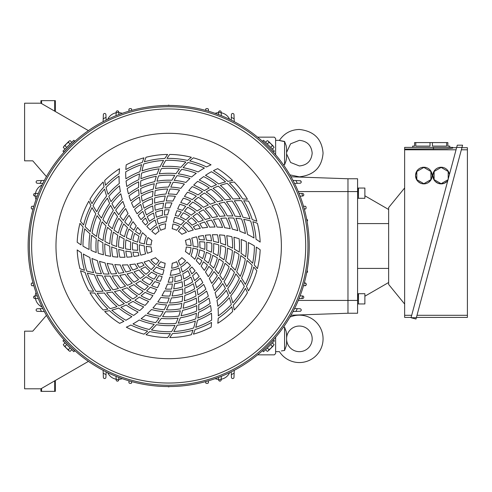 <?xml version="1.0" encoding="UTF-8"?>
<svg xmlns="http://www.w3.org/2000/svg" width="492" height="492" viewBox="0 0 492 492"><rect width="100%" height="100%" fill="white"/><g stroke="black" fill="none" stroke-linecap="round" stroke-linejoin="round"><path stroke-width="0.74" d="M275.618 351.657L279.438 351.657A23.69 23.69 0 0 0 323.066 338.853A23.69 23.69 0 0 0 289.905 317.131M286.59 338.041A12.804 12.804 0 0 1 299.376 326.042A12.804 12.804 0 0 1 312.18 338.853A12.804 12.804 0 0 1 299.376 351.657A12.804 12.804 0 0 1 286.59 339.658M281.387 350.937L284.579 350.458C277.814 351.817 277.814 351.817 284.579 350.458L284.579 327.242L286.153 331.423L286.59 334.695L286.455 332.887M286.59 334.695L286.59 342.955M286.59 342.807L286.559 342.081M283.435 327.162L284.579 327.242M286.59 343.004L286.227 345.987L284.579 350.458M284.579 164.66L284.579 141.45L286.153 145.644L286.578 148.43L286.578 157.827L286 161.038L284.579 164.66L283.374 164.758M289.905 174.869L299.376 176.837C314.025 175.17 321.922 167.274 323.066 153.147C321.922 139.027 314.025 131.13 299.376 129.458C290.883 129.703 284.235 133.332 279.438 140.343L275.618 140.343M284.579 141.641C277.814 140.226 277.814 140.159 284.579 141.45M461.908 147.705L467.4 147.705L467.4 317.401L416.441 317.401M461.342 149.808L467.4 149.808M411.699 315.298L404.645 315.298L404.645 149.07L447.05 148.756L452.671 148.172L452.671 147.705L456.607 147.705M404.645 149.808L456.041 149.808M467.4 315.298L417.001 315.298M411.134 317.401L404.645 317.401L404.645 315.298M412.653 147.385L412.653 146.106L414.572 146.106L414.572 142.582L447.868 142.582L447.868 146.106L449.793 146.106L449.793 147.385M446.668 142.582L446.668 146.106L432.419 146.106L432.419 142.582M430.02 142.582L430.02 146.106L415.771 146.106L415.771 142.582M431.281 171.8L432.179 175.564A8.327 8.327 0 0 1 423.858 183.885A8.327 8.327 0 0 1 415.531 175.564L416.429 171.8M416.952 180.207L415.531 175.564A8.327 8.327 0 0 1 428.022 168.35A8.327 8.327 0 0 1 432.179 175.564L431.546 178.75L430.764 180.207L428.501 182.47L427.044 183.252L425.457 183.731L422.259 183.731L420.672 183.252L417.972 181.45M447.8 180.564A8.327 8.327 0 0 1 432.819 175.564A8.327 8.327 0 0 1 440.641 167.255A8.327 8.327 0 0 1 449.411 174.555L448.569 171.8M434.239 180.207L432.819 175.564L433.723 171.8M448.187 179.629L448.187 171.493L441.146 167.428L434.104 171.493L434.104 179.629L441.146 183.694L448.187 179.629M447.031 181.45L444.331 183.252L441.146 183.885L437.96 183.252L435.26 181.45M411.048 317.721L416.355 317.721L415.998 319.044L411.048 317.721L448.027 179.721M448.187 179.113L456.693 147.385L461.994 147.385L416.355 317.721M430.9 171.493L423.858 167.428L416.81 171.493L416.81 179.629L423.858 183.694L430.9 179.629L430.9 171.493M452.671 147.705L452.671 147.385L404.645 147.385L404.645 149.07M452.671 148.172L452.671 147.385M461.994 147.385L462.585 145.177L461.994 147.385M456.693 147.385L457.283 145.177L462.585 145.177M404.645 304.044L388.637 284.419L388.637 207.581L404.645 187.956M358.477 298.828L358.477 303.951L364.879 303.951L364.879 293.706L358.477 293.706L358.477 298.828M357.579 293.706L358.299 293.706L358.477 303.693M358.477 193.172L358.477 198.294L364.879 198.294L364.879 188.049L358.477 188.049L358.477 193.172M357.579 188.049L358.299 188.049L358.477 198.036M364.879 296.215L388.637 282.5L364.879 296.215M364.879 195.785L388.637 209.5L364.879 195.785M357.579 178.762L347.973 178.762L347.973 313.238L357.579 313.238L357.579 178.762L347.973 178.762L347.973 191.572L357.579 191.572M274.056 147.422L273.466 146.309L274.056 147.422L272.371 149.107M272.353 145.724L270.92 143.756L273.466 146.309L272.353 145.724L270.674 147.403M268.958 142.323L268.368 141.21L270.92 143.756L268.958 142.323L267.273 144.008M267.261 140.626L268.368 141.21L267.261 140.626L265.575 142.305M70.098 140.626L68.985 141.21L70.098 140.626L71.783 142.305M68.4 142.323L66.438 143.756L68.985 141.21L68.4 142.323L70.085 144.008M64.999 145.724L63.886 146.309L66.438 143.756L64.999 145.724L66.684 147.403M63.302 147.422L63.886 146.309L63.302 147.422L64.987 149.107M63.302 344.578L63.886 345.692L63.302 344.578L64.987 342.893M64.999 346.276L66.438 348.244L63.886 345.692L64.999 346.276L66.684 344.597M68.4 349.677L68.985 350.79L66.438 348.244L68.4 349.677L70.085 347.992M70.098 351.374L68.985 350.79L70.098 351.374L71.783 349.695M267.261 351.374L268.368 350.79L267.261 351.374L265.575 349.695M268.958 349.677L270.92 348.244L268.368 350.79L268.958 349.677L267.273 347.992M272.353 346.276L273.466 345.692L270.92 348.244L272.353 346.276L270.674 344.597M274.056 344.578L273.466 345.692L274.056 344.578L272.371 342.893M268.066 146.61L273.503 152.046L274.407 151.142L263.54 140.275L262.636 141.179L268.066 146.61M69.292 146.61L74.722 141.179L73.818 140.275L62.951 151.142L63.855 152.046L69.292 146.61M69.292 345.39L63.855 339.954L62.951 340.858L73.818 351.725L74.722 350.821L69.292 345.39M268.066 345.39L262.636 350.821L263.54 351.725L274.407 340.858L273.503 339.954L268.066 345.39M309.234 246A140.558 140.558 0 0 0 168.676 105.442A140.558 140.558 0 0 0 28.124 246A140.558 140.558 0 0 0 168.676 386.558A140.558 140.558 0 0 0 309.234 246M31.642 246A137.034 137.034 0 0 0 168.676 383.034A137.034 137.034 0 0 0 305.71 246A137.034 137.034 0 0 0 168.676 108.966A137.034 137.034 0 0 0 31.642 246M55.977 246A112.699 112.699 0 0 0 168.676 358.699A112.699 112.699 0 0 0 281.381 246A112.699 112.699 0 0 0 168.676 133.301A112.699 112.699 0 0 0 55.977 246M307.955 246A139.273 139.273 0 0 0 168.676 106.727A139.273 139.273 0 0 0 29.403 246A139.273 139.273 0 0 0 168.676 385.273A139.273 139.273 0 0 0 307.955 246M172.385 283.982A38.167 38.167 0 0 1 167.446 284.142A76.844 76.844 0 0 1 165.386 289.032A43.161 43.161 0 0 0 171.542 289.062A76.844 76.844 0 0 0 172.385 283.982M164.968 208.018A38.167 38.167 0 0 1 169.906 207.858A76.844 76.844 0 0 1 171.972 202.968A43.161 43.161 0 0 0 165.81 202.938A76.844 76.844 0 0 0 164.968 208.018M171.13 291.012A45.079 45.079 0 0 1 164.494 290.889A76.844 76.844 0 0 1 161.936 295.618A50.073 50.073 0 0 0 169.795 296.061A76.844 76.844 0 0 0 171.13 291.012M166.228 200.988A45.079 45.079 0 0 1 172.864 201.111A76.844 76.844 0 0 1 175.423 196.382A50.073 50.073 0 0 0 167.557 195.939A76.844 76.844 0 0 0 166.228 200.988M169.193 297.992A51.998 51.998 0 0 1 168.676 297.998A51.998 51.998 0 0 1 160.853 297.402A76.844 76.844 0 0 1 157.791 301.94A56.992 56.992 0 0 0 167.36 302.974A76.844 76.844 0 0 0 169.193 297.992M168.166 194.008A51.998 51.998 0 0 1 168.676 194.002A51.998 51.998 0 0 1 176.505 194.598A76.844 76.844 0 0 1 179.562 190.06A56.992 56.992 0 0 0 169.998 189.026A76.844 76.844 0 0 0 168.166 194.008M166.991 158.387A87.631 87.631 0 0 1 187.624 160.441A76.844 76.844 0 0 1 191.351 157.28A91.567 91.567 0 0 0 169.728 154.439A76.844 76.844 0 0 0 166.991 158.387M162.354 166.591A79.661 79.661 0 0 1 180.927 167.286A76.844 76.844 0 0 1 185.902 162.04A85.713 85.713 0 0 0 165.761 160.337A76.844 76.844 0 0 0 162.354 166.591M159.26 173.867A72.742 72.742 0 0 1 176.013 173.627A76.844 76.844 0 0 1 179.482 169.014A77.736 77.736 0 0 0 161.407 168.602A76.844 76.844 0 0 0 159.26 173.867M156.991 181.216A65.83 65.83 0 0 1 171.892 180.25A76.844 76.844 0 0 1 174.789 175.441A70.823 70.823 0 0 0 158.553 175.902A76.844 76.844 0 0 0 156.991 181.216M170.367 333.613A87.631 87.631 0 0 1 149.734 331.559A76.844 76.844 0 0 1 146.007 334.72A91.567 91.567 0 0 0 167.624 337.561A76.844 76.844 0 0 0 170.367 333.613M175.004 325.409A79.661 79.661 0 0 1 156.431 324.714A76.844 76.844 0 0 1 151.45 329.96A85.713 85.713 0 0 0 171.597 331.663A76.844 76.844 0 0 0 175.004 325.409M178.092 318.133A72.742 72.742 0 0 1 161.345 318.373A76.844 76.844 0 0 1 157.877 322.986A77.736 77.736 0 0 0 175.945 323.398A76.844 76.844 0 0 0 178.092 318.133M180.367 310.784A65.83 65.83 0 0 1 165.466 311.75A76.844 76.844 0 0 1 162.569 316.559A70.823 70.823 0 0 0 178.805 316.098A76.844 76.844 0 0 0 180.367 310.784M191.025 247.71A76.844 76.844 0 0 0 186.259 246.978A17.607 17.607 0 0 1 185.392 251.547A76.844 76.844 0 0 1 189.402 254.536A22.411 22.411 0 0 0 191.025 247.71M197.821 249.303A76.844 76.844 0 0 0 192.919 248.091A24.336 24.336 0 0 1 190.945 255.809A76.844 76.844 0 0 1 194.82 259.296A29.329 29.329 0 0 0 197.821 249.303M204.5 251.523A76.844 76.844 0 0 0 199.69 249.856A31.248 31.248 0 0 1 198.356 255.772A76.844 76.844 0 0 1 202.655 258.614A36.242 36.242 0 0 0 204.5 251.523M211.019 254.376A76.844 76.844 0 0 0 206.326 252.248A38.167 38.167 0 0 1 204.266 259.788A76.844 76.844 0 0 1 208.325 263.054A43.161 43.161 0 0 0 211.019 254.376M217.323 257.876A76.844 76.844 0 0 0 212.79 255.287A45.079 45.079 0 0 1 209.838 264.395A76.844 76.844 0 0 1 213.62 268.078A50.073 50.073 0 0 0 217.323 257.876M223.368 262.021A76.844 76.844 0 0 0 219.032 258.964A51.998 51.998 0 0 1 215.022 269.579A76.844 76.844 0 0 1 218.497 273.681A56.992 56.992 0 0 0 223.368 262.021M229.1 266.818A76.844 76.844 0 0 0 224.998 263.288A58.911 58.911 0 0 1 219.764 275.335A76.844 76.844 0 0 1 222.888 279.843A63.905 63.905 0 0 0 229.1 266.818M234.444 272.279A76.844 76.844 0 0 0 230.625 268.269A65.83 65.83 0 0 1 224.014 281.658A76.844 76.844 0 0 1 226.726 286.572A70.823 70.823 0 0 0 234.444 272.279M239.34 278.404A76.844 76.844 0 0 0 235.852 273.915A72.742 72.742 0 0 1 227.685 288.54A76.844 76.844 0 0 1 229.948 293.847A77.736 77.736 0 0 0 239.34 278.404M244.321 286.307A76.844 76.844 0 0 0 240.613 280.225A79.661 79.661 0 0 1 230.717 295.963A76.844 76.844 0 0 1 232.778 302.9A85.713 85.713 0 0 0 244.321 286.307M247.451 292.691A76.844 76.844 0 0 0 245.397 288.343A87.631 87.631 0 0 1 233.3 305.188A76.844 76.844 0 0 1 234.174 309.997A91.567 91.567 0 0 0 247.451 292.691M191.087 245.705A76.844 76.844 0 0 0 186.259 245.022A17.607 17.607 0 0 0 185.386 240.428A76.844 76.844 0 0 1 189.887 238.749A22.411 22.411 0 0 1 191.087 245.705M197.981 247.224A76.844 76.844 0 0 0 193.012 246.062A24.336 24.336 0 0 0 191.714 238.159A76.844 76.844 0 0 1 196.536 236.83A29.329 29.329 0 0 1 197.981 247.224M204.764 249.389A76.844 76.844 0 0 0 199.875 247.759A31.248 31.248 0 0 0 199.629 241.695A76.844 76.844 0 0 1 204.709 242.064A36.242 36.242 0 0 1 204.764 249.389M211.388 252.212A76.844 76.844 0 0 0 206.622 250.108A38.167 38.167 0 0 0 206.665 242.292A76.844 76.844 0 0 1 211.745 243.134A43.161 43.161 0 0 1 211.388 252.212M217.808 255.692A76.844 76.844 0 0 0 213.196 253.116A45.079 45.079 0 0 0 213.694 243.552A76.844 76.844 0 0 1 218.743 244.881A50.073 50.073 0 0 1 217.808 255.692M223.965 259.844A76.844 76.844 0 0 0 219.543 256.781A51.998 51.998 0 0 0 220.674 245.49A76.844 76.844 0 0 1 225.656 247.322A56.992 56.992 0 0 1 223.965 259.844M229.801 264.665A76.844 76.844 0 0 0 225.619 261.111A58.911 58.911 0 0 0 227.55 248.122A76.844 76.844 0 0 1 232.427 250.471A63.905 63.905 0 0 1 229.801 264.665M235.25 270.163A76.844 76.844 0 0 0 231.357 266.123A65.83 65.83 0 0 0 234.278 251.48A76.844 76.844 0 0 1 239.007 254.358A70.823 70.823 0 0 1 235.25 270.163M240.244 276.356A76.844 76.844 0 0 0 236.689 271.818A72.742 72.742 0 0 0 240.791 255.576A76.844 76.844 0 0 1 245.317 259.013A77.736 77.736 0 0 1 240.244 276.356M245.317 284.37A76.844 76.844 0 0 0 241.535 278.201A79.661 79.661 0 0 0 247.015 260.44A76.844 76.844 0 0 1 252.175 265.354A85.713 85.713 0 0 1 245.317 284.37M248.503 290.864A76.844 76.844 0 0 0 246.418 286.442A87.631 87.631 0 0 0 253.743 267.045A76.844 76.844 0 0 1 256.849 270.717A91.567 91.567 0 0 1 248.503 290.864M178.368 266.209A76.844 76.844 0 0 0 176.622 261.713A17.607 17.607 0 0 1 172.231 263.245A76.844 76.844 0 0 1 171.647 268.214A22.411 22.411 0 0 0 178.368 266.209M180.392 272.888A76.844 76.844 0 0 0 178.99 268.042A24.336 24.336 0 0 1 171.321 270.188A76.844 76.844 0 0 1 170.232 275.286A29.329 29.329 0 0 0 180.392 272.888M181.806 279.782A76.844 76.844 0 0 0 180.847 274.782A31.248 31.248 0 0 1 175.054 276.59A76.844 76.844 0 0 1 174.74 281.731A36.242 36.242 0 0 0 181.806 279.782M182.593 286.854A76.844 76.844 0 0 0 182.089 281.731A38.167 38.167 0 0 1 174.531 283.712A76.844 76.844 0 0 1 173.731 288.865A43.161 43.161 0 0 0 182.593 286.854M182.717 294.068A76.844 76.844 0 0 0 182.692 288.847A45.079 45.079 0 0 1 173.332 290.84A76.844 76.844 0 0 1 172.028 295.963A50.073 50.073 0 0 0 182.717 294.068M182.151 301.375A76.844 76.844 0 0 0 182.63 296.092A51.998 51.998 0 0 1 171.431 297.924A76.844 76.844 0 0 1 169.617 302.986A56.992 56.992 0 0 0 182.151 301.375M180.859 308.736A76.844 76.844 0 0 0 181.868 303.416A58.911 58.911 0 0 1 168.817 304.911A76.844 76.844 0 0 1 166.468 309.868A63.905 63.905 0 0 0 180.859 308.736M180.14 265.262A76.844 76.844 0 0 0 178.313 260.742A17.607 17.607 0 0 0 181.855 257.679A76.844 76.844 0 0 1 185.558 260.742A22.411 22.411 0 0 1 180.14 265.262M182.268 271.99A76.844 76.844 0 0 0 180.792 267.101A24.336 24.336 0 0 0 186.985 262.027A76.844 76.844 0 0 1 190.545 265.545A29.329 29.329 0 0 1 182.268 271.99M183.787 278.946A76.844 76.844 0 0 0 182.753 273.896A31.248 31.248 0 0 0 187.882 270.655A76.844 76.844 0 0 1 190.103 275.231A36.242 36.242 0 0 1 183.787 278.946M184.654 286.092A76.844 76.844 0 0 0 184.094 280.914A38.167 38.167 0 0 0 190.884 277.039A76.844 76.844 0 0 1 192.692 281.861A43.161 43.161 0 0 1 184.654 286.092M184.844 293.392A76.844 76.844 0 0 0 184.777 288.109A45.079 45.079 0 0 0 193.307 283.761A76.844 76.844 0 0 1 194.678 288.798A50.073 50.073 0 0 1 184.844 293.392M184.334 300.797A76.844 76.844 0 0 0 184.777 295.44A51.998 51.998 0 0 0 195.121 290.772A76.844 76.844 0 0 1 196.025 296A56.992 56.992 0 0 1 184.334 300.797M183.079 308.263A76.844 76.844 0 0 0 184.063 302.869A58.911 58.911 0 0 0 196.277 298.047A76.844 76.844 0 0 1 196.683 303.447A63.905 63.905 0 0 1 183.079 308.263M181.038 315.735A76.844 76.844 0 0 0 182.587 310.341A65.83 65.83 0 0 0 196.732 305.55A76.844 76.844 0 0 1 196.603 311.085A70.823 70.823 0 0 1 181.038 315.735M178.165 323.158A76.844 76.844 0 0 0 180.324 317.807A72.742 72.742 0 0 0 196.443 313.238A76.844 76.844 0 0 1 195.73 318.877A77.736 77.736 0 0 1 178.165 323.158M173.768 331.559A76.844 76.844 0 0 0 177.218 325.2A79.661 79.661 0 0 0 195.342 321.067A76.844 76.844 0 0 1 193.663 327.986A85.713 85.713 0 0 1 173.768 331.559M169.74 337.561A76.844 76.844 0 0 0 172.526 333.545A87.631 87.631 0 0 0 192.987 330.193A76.844 76.844 0 0 1 191.357 334.714A91.567 91.567 0 0 1 169.74 337.561M156.025 264.499A76.844 76.844 0 0 0 159.039 260.735A17.607 17.607 0 0 1 155.521 257.703A76.844 76.844 0 0 1 150.921 259.678A22.411 22.411 0 0 0 156.025 264.499M151.247 269.585A76.844 76.844 0 0 0 154.746 265.951A24.336 24.336 0 0 1 149.051 260.385A76.844 76.844 0 0 1 144.095 261.99A29.329 29.329 0 0 0 151.247 269.585M145.989 274.259A76.844 76.844 0 0 0 149.839 270.932A31.248 31.248 0 0 1 145.374 266.818A76.844 76.844 0 0 1 140.767 269.118A36.242 36.242 0 0 0 145.989 274.259M140.257 278.478A76.844 76.844 0 0 0 144.439 275.483A38.167 38.167 0 0 1 138.941 269.923A76.844 76.844 0 0 1 134.082 271.805A43.161 43.161 0 0 0 140.257 278.478M134.07 282.193A76.844 76.844 0 0 0 138.578 279.561A45.079 45.079 0 0 1 132.17 272.445A76.844 76.844 0 0 1 127.084 273.884A50.073 50.073 0 0 0 134.07 282.193M127.459 285.354A76.844 76.844 0 0 0 132.274 283.128A51.998 51.998 0 0 1 125.091 274.345A76.844 76.844 0 0 1 119.802 275.305A56.992 56.992 0 0 0 127.459 285.354M120.435 287.918A76.844 76.844 0 0 0 125.546 286.129A58.911 58.911 0 0 1 117.729 275.575A76.844 76.844 0 0 1 112.262 276.024A63.905 63.905 0 0 0 120.435 287.918M113.037 289.819A76.844 76.844 0 0 0 118.418 288.515A65.83 65.83 0 0 1 110.128 276.092A76.844 76.844 0 0 1 104.519 275.987A70.823 70.823 0 0 0 113.037 289.819M105.282 290.993A76.844 76.844 0 0 0 110.915 290.219A72.742 72.742 0 0 1 102.336 275.834A76.844 76.844 0 0 1 96.604 275.139A77.736 77.736 0 0 0 105.282 290.993M95.952 291.356A76.844 76.844 0 0 0 103.074 291.184A79.661 79.661 0 0 1 94.384 274.745A76.844 76.844 0 0 1 87.355 273.06A85.713 85.713 0 0 0 95.952 291.356M88.855 290.87A76.844 76.844 0 0 0 93.646 291.27A87.631 87.631 0 0 1 85.11 272.377A76.844 76.844 0 0 1 80.51 270.723A91.567 91.567 0 0 0 88.855 290.87M157.729 265.557A76.844 76.844 0 0 0 160.73 261.713A17.607 17.607 0 0 0 165.152 263.251A76.844 76.844 0 0 1 164.353 267.992A22.411 22.411 0 0 1 157.729 265.557M152.969 270.766A76.844 76.844 0 0 0 156.462 267.045A24.336 24.336 0 0 0 163.953 269.868A76.844 76.844 0 0 1 162.686 274.708A29.329 29.329 0 0 1 152.969 270.766M147.698 275.557A76.844 76.844 0 0 0 151.554 272.137A31.248 31.248 0 0 0 156.93 274.954A76.844 76.844 0 0 1 154.076 279.173A36.242 36.242 0 0 1 147.698 275.557M141.942 279.88A76.844 76.844 0 0 0 146.149 276.805A38.167 38.167 0 0 0 152.895 280.748A76.844 76.844 0 0 1 149.63 284.727A43.161 43.161 0 0 1 141.942 279.88M135.718 283.7A76.844 76.844 0 0 0 140.263 280.993A45.079 45.079 0 0 0 148.295 286.209A76.844 76.844 0 0 1 144.617 289.917A50.073 50.073 0 0 1 135.718 283.7M129.052 286.959A76.844 76.844 0 0 0 133.91 284.665A51.998 51.998 0 0 0 143.123 291.282A76.844 76.844 0 0 1 139.045 294.683A56.992 56.992 0 0 1 129.052 286.959M121.955 289.603A76.844 76.844 0 0 0 127.12 287.758A58.911 58.911 0 0 0 137.403 295.926A76.844 76.844 0 0 1 132.932 298.976A63.905 63.905 0 0 1 121.955 289.603M114.464 291.572A76.844 76.844 0 0 0 119.913 290.219A65.83 65.83 0 0 0 131.136 300.071A76.844 76.844 0 0 1 126.272 302.728A70.823 70.823 0 0 1 114.464 291.572M106.604 292.795A76.844 76.844 0 0 0 112.317 291.99A72.742 72.742 0 0 0 124.328 303.662A76.844 76.844 0 0 1 119.089 305.87A77.736 77.736 0 0 1 106.604 292.795M97.127 293.189A76.844 76.844 0 0 0 104.359 292.998A79.661 79.661 0 0 0 117.004 306.621A76.844 76.844 0 0 1 110.171 308.632A85.713 85.713 0 0 1 97.127 293.189M89.913 292.703A76.844 76.844 0 0 0 94.784 293.103A87.631 87.631 0 0 0 107.92 309.148A76.844 76.844 0 0 1 103.191 310.003A91.567 91.567 0 0 1 89.913 292.703M146.333 244.29A76.844 76.844 0 0 0 151.093 245.022A17.607 17.607 0 0 1 151.966 240.453A76.844 76.844 0 0 1 147.957 237.464A22.411 22.411 0 0 0 146.333 244.29M139.537 242.697A76.844 76.844 0 0 0 144.433 243.909A24.336 24.336 0 0 1 146.407 236.191A76.844 76.844 0 0 1 142.539 232.704A29.329 29.329 0 0 0 139.537 242.697M132.858 240.477A76.844 76.844 0 0 0 137.668 242.144A31.248 31.248 0 0 1 138.996 236.228A76.844 76.844 0 0 1 134.703 233.386A36.242 36.242 0 0 0 132.858 240.477M126.339 237.624A76.844 76.844 0 0 0 131.026 239.752A38.167 38.167 0 0 1 133.092 232.212A76.844 76.844 0 0 1 129.033 228.946A43.161 43.161 0 0 0 126.339 237.624M120.03 234.124A76.844 76.844 0 0 0 124.562 236.713A45.079 45.079 0 0 1 127.52 227.605A76.844 76.844 0 0 1 123.732 223.922A50.073 50.073 0 0 0 120.03 234.124M113.984 229.979A76.844 76.844 0 0 0 118.326 233.036A51.998 51.998 0 0 1 122.336 222.421A76.844 76.844 0 0 1 118.861 218.319A56.992 56.992 0 0 0 113.984 229.979M108.258 225.182A76.844 76.844 0 0 0 112.36 228.712A58.911 58.911 0 0 1 117.588 216.665A76.844 76.844 0 0 1 114.47 212.157A63.905 63.905 0 0 0 108.258 225.182M102.914 219.721A76.844 76.844 0 0 0 106.733 223.731A65.83 65.83 0 0 1 113.345 210.342A76.844 76.844 0 0 1 110.626 205.428A70.823 70.823 0 0 0 102.914 219.721M98.013 213.596A76.844 76.844 0 0 0 101.506 218.085A72.742 72.742 0 0 1 109.667 203.46A76.844 76.844 0 0 1 107.41 198.153A77.736 77.736 0 0 0 98.013 213.596M93.037 205.693A76.844 76.844 0 0 0 96.746 211.775A79.661 79.661 0 0 1 106.635 196.037A76.844 76.844 0 0 1 104.581 189.1A85.713 85.713 0 0 0 93.037 205.693M89.907 199.309A76.844 76.844 0 0 0 91.955 203.657A87.631 87.631 0 0 1 104.052 186.812A76.844 76.844 0 0 1 103.185 182.003A91.567 91.567 0 0 0 89.907 199.309M146.265 246.295A76.844 76.844 0 0 0 151.093 246.978A17.607 17.607 0 0 0 151.973 251.572A76.844 76.844 0 0 1 147.471 253.251A22.411 22.411 0 0 1 146.265 246.295M139.377 244.776A76.844 76.844 0 0 0 144.347 245.938A24.336 24.336 0 0 0 145.644 253.841A76.844 76.844 0 0 1 140.823 255.17A29.329 29.329 0 0 1 139.377 244.776M132.594 242.611A76.844 76.844 0 0 0 137.477 244.241A31.248 31.248 0 0 0 137.729 250.305A76.844 76.844 0 0 1 132.649 249.936A36.242 36.242 0 0 1 132.594 242.611M125.97 239.788A76.844 76.844 0 0 0 130.737 241.892A38.167 38.167 0 0 0 130.694 249.708A76.844 76.844 0 0 1 125.614 248.866A43.161 43.161 0 0 1 125.97 239.788M119.55 236.308A76.844 76.844 0 0 0 124.162 238.884A45.079 45.079 0 0 0 123.664 248.448A76.844 76.844 0 0 1 118.615 247.119A50.073 50.073 0 0 1 119.55 236.308M113.394 232.156A76.844 76.844 0 0 0 117.809 235.219A51.998 51.998 0 0 0 116.684 246.51A76.844 76.844 0 0 1 111.702 244.678A56.992 56.992 0 0 1 113.394 232.156M107.557 227.335A76.844 76.844 0 0 0 111.739 230.889A58.911 58.911 0 0 0 109.802 243.878A76.844 76.844 0 0 1 104.925 241.529A63.905 63.905 0 0 1 107.557 227.335M102.108 221.837A76.844 76.844 0 0 0 106.001 225.877A65.83 65.83 0 0 0 103.08 240.52A76.844 76.844 0 0 1 98.351 237.642A70.823 70.823 0 0 1 102.108 221.837M97.115 215.644A76.844 76.844 0 0 0 100.669 220.182A72.742 72.742 0 0 0 96.567 236.424A76.844 76.844 0 0 1 92.035 232.987A77.736 77.736 0 0 1 97.115 215.644M92.035 207.63A76.844 76.844 0 0 0 95.817 213.799A79.661 79.661 0 0 0 90.337 231.56A76.844 76.844 0 0 1 85.184 226.646A85.713 85.713 0 0 1 92.035 207.63M88.849 201.136A76.844 76.844 0 0 0 90.934 205.558A87.631 87.631 0 0 0 83.609 224.955A76.844 76.844 0 0 1 80.51 221.283A91.567 91.567 0 0 1 88.849 201.136M158.984 225.791A76.844 76.844 0 0 0 160.73 230.287A17.607 17.607 0 0 1 165.121 228.755A76.844 76.844 0 0 1 165.712 223.786A22.411 22.411 0 0 0 158.984 225.791M156.966 219.112A76.844 76.844 0 0 0 158.369 223.958A24.336 24.336 0 0 1 166.038 221.812A76.844 76.844 0 0 1 167.126 216.714A29.329 29.329 0 0 0 156.966 219.112M155.546 212.218A76.844 76.844 0 0 0 156.511 217.218A31.248 31.248 0 0 1 162.305 215.41A76.844 76.844 0 0 1 162.612 210.268A36.242 36.242 0 0 0 155.546 212.218M154.765 205.146A76.844 76.844 0 0 0 155.263 210.268A38.167 38.167 0 0 1 162.827 208.288A76.844 76.844 0 0 1 163.627 203.135A43.161 43.161 0 0 0 154.765 205.146M154.642 197.932A76.844 76.844 0 0 0 154.66 203.153A45.079 45.079 0 0 1 164.027 201.16A76.844 76.844 0 0 1 165.324 196.037A50.073 50.073 0 0 0 154.642 197.932M155.208 190.625A76.844 76.844 0 0 0 154.728 195.908A51.998 51.998 0 0 1 165.921 194.076A76.844 76.844 0 0 1 167.741 189.014A56.992 56.992 0 0 0 155.208 190.625M156.499 183.264A76.844 76.844 0 0 0 155.49 188.584A58.911 58.911 0 0 1 168.541 187.089A76.844 76.844 0 0 1 170.884 182.132A63.905 63.905 0 0 0 156.499 183.264M157.219 226.738A76.844 76.844 0 0 0 159.045 231.258A17.607 17.607 0 0 0 155.503 234.321A76.844 76.844 0 0 1 151.794 231.258A22.411 22.411 0 0 1 157.219 226.738M155.085 220.01A76.844 76.844 0 0 0 156.567 224.899A24.336 24.336 0 0 0 150.368 229.973A76.844 76.844 0 0 1 146.813 226.455A29.329 29.329 0 0 1 155.085 220.01M153.572 213.054A76.844 76.844 0 0 0 154.605 218.104A31.248 31.248 0 0 0 149.476 221.345A76.844 76.844 0 0 1 147.249 216.769A36.242 36.242 0 0 1 153.572 213.054M152.704 205.908A76.844 76.844 0 0 0 153.264 211.086A38.167 38.167 0 0 0 146.475 214.961A76.844 76.844 0 0 1 144.666 210.139A43.161 43.161 0 0 1 152.704 205.908M152.508 198.608A76.844 76.844 0 0 0 152.582 203.891A45.079 45.079 0 0 0 144.051 208.239A76.844 76.844 0 0 1 142.674 203.202A50.073 50.073 0 0 1 152.508 198.608M153.024 191.203A76.844 76.844 0 0 0 152.582 196.56A51.998 51.998 0 0 0 142.237 201.228A76.844 76.844 0 0 1 141.333 196A56.992 56.992 0 0 1 153.024 191.203M154.279 183.737A76.844 76.844 0 0 0 153.295 189.131A58.911 58.911 0 0 0 141.081 193.953A76.844 76.844 0 0 1 140.675 188.553A63.905 63.905 0 0 1 154.279 183.737M156.321 176.265A76.844 76.844 0 0 0 154.765 181.659A65.83 65.83 0 0 0 140.62 186.45A76.844 76.844 0 0 1 140.755 180.915A70.823 70.823 0 0 1 156.321 176.265M159.187 168.842A76.844 76.844 0 0 0 157.034 174.193A72.742 72.742 0 0 0 140.915 178.762A76.844 76.844 0 0 1 141.622 173.123A77.736 77.736 0 0 1 159.187 168.842M163.584 160.441A76.844 76.844 0 0 0 160.14 166.8A79.661 79.661 0 0 0 142.016 170.933A76.844 76.844 0 0 1 143.689 164.014A85.713 85.713 0 0 1 163.584 160.441M167.618 154.439A76.844 76.844 0 0 0 164.832 158.455A87.631 87.631 0 0 0 144.371 161.806A76.844 76.844 0 0 1 145.995 157.286A91.567 91.567 0 0 1 167.618 154.439M181.333 227.501A76.844 76.844 0 0 0 178.313 231.265A17.607 17.607 0 0 1 181.837 234.297A76.844 76.844 0 0 1 186.431 232.322A22.411 22.411 0 0 0 181.333 227.501M186.105 222.415A76.844 76.844 0 0 0 182.612 226.049A24.336 24.336 0 0 1 188.307 231.615A76.844 76.844 0 0 1 193.264 230.01A29.329 29.329 0 0 0 186.105 222.415M191.37 217.741A76.844 76.844 0 0 0 187.52 221.068A31.248 31.248 0 0 1 191.985 225.182A76.844 76.844 0 0 1 196.591 222.882A36.242 36.242 0 0 0 191.37 217.741M197.101 213.522A76.844 76.844 0 0 0 192.913 216.517A38.167 38.167 0 0 1 198.411 222.077A76.844 76.844 0 0 1 203.27 220.195A43.161 43.161 0 0 0 197.101 213.522M203.288 209.807A76.844 76.844 0 0 0 198.774 212.439A45.079 45.079 0 0 1 205.182 219.555A76.844 76.844 0 0 1 210.268 218.116A50.073 50.073 0 0 0 203.288 209.807M209.9 206.646A76.844 76.844 0 0 0 205.078 208.872A51.998 51.998 0 0 1 212.267 217.655A76.844 76.844 0 0 1 217.556 216.695A56.992 56.992 0 0 0 209.9 206.646M216.917 204.082A76.844 76.844 0 0 0 211.806 205.871A58.911 58.911 0 0 1 219.629 216.425A76.844 76.844 0 0 1 225.096 215.976A63.905 63.905 0 0 0 216.917 204.082M224.321 202.181A76.844 76.844 0 0 0 218.94 203.485A65.83 65.83 0 0 1 227.224 215.908A76.844 76.844 0 0 1 232.839 216.013A70.823 70.823 0 0 0 224.321 202.181M232.07 201.007A76.844 76.844 0 0 0 226.437 201.782A72.742 72.742 0 0 1 235.022 216.166A76.844 76.844 0 0 1 240.748 216.861A77.736 77.736 0 0 0 232.07 201.007M241.406 200.644A76.844 76.844 0 0 0 234.284 200.816A79.661 79.661 0 0 1 242.968 217.255A76.844 76.844 0 0 1 250.004 218.94A85.713 85.713 0 0 0 241.406 200.644M248.503 201.13A76.844 76.844 0 0 0 243.712 200.73A87.631 87.631 0 0 1 252.248 219.623A76.844 76.844 0 0 1 256.849 221.277A91.567 91.567 0 0 0 248.503 201.13M179.623 226.443A76.844 76.844 0 0 0 176.628 230.287A17.607 17.607 0 0 0 172.206 228.749A76.844 76.844 0 0 1 173 224.008A22.411 22.411 0 0 1 179.623 226.443M184.389 221.234A76.844 76.844 0 0 0 180.896 224.955A24.336 24.336 0 0 0 173.405 222.132A76.844 76.844 0 0 1 174.666 217.292A29.329 29.329 0 0 1 184.389 221.234M189.66 216.443A76.844 76.844 0 0 0 185.804 219.862A31.248 31.248 0 0 0 180.429 217.046A76.844 76.844 0 0 1 183.282 212.827A36.242 36.242 0 0 1 189.66 216.443M195.41 212.12A76.844 76.844 0 0 0 191.21 215.195A38.167 38.167 0 0 0 184.457 211.252A76.844 76.844 0 0 1 187.729 207.273A43.161 43.161 0 0 1 195.41 212.12M201.634 208.3A76.844 76.844 0 0 0 197.095 211.007A45.079 45.079 0 0 0 189.063 205.791A76.844 76.844 0 0 1 192.741 202.083A50.073 50.073 0 0 1 201.634 208.3M208.307 205.041A76.844 76.844 0 0 0 203.448 207.335A51.998 51.998 0 0 0 194.229 200.718A76.844 76.844 0 0 1 198.307 197.317A56.992 56.992 0 0 1 208.307 205.041M215.398 202.397A76.844 76.844 0 0 0 210.238 204.242A58.911 58.911 0 0 0 199.955 196.074A76.844 76.844 0 0 1 204.426 193.024A63.905 63.905 0 0 1 215.398 202.397M222.894 200.428A76.844 76.844 0 0 0 217.446 201.782A65.83 65.83 0 0 0 206.222 191.929A76.844 76.844 0 0 1 211.08 189.272A70.823 70.823 0 0 1 222.894 200.428M230.754 199.205A76.844 76.844 0 0 0 225.041 200.01A72.742 72.742 0 0 0 213.024 188.338A76.844 76.844 0 0 1 218.263 186.13A77.736 77.736 0 0 1 230.754 199.205M240.231 198.811A76.844 76.844 0 0 0 232.999 199.002A79.661 79.661 0 0 0 220.355 185.379A76.844 76.844 0 0 1 227.187 183.368A85.713 85.713 0 0 1 240.231 198.811M247.445 199.297A76.844 76.844 0 0 0 242.574 198.897A87.631 87.631 0 0 0 229.438 182.852A76.844 76.844 0 0 1 234.167 181.997A91.567 91.567 0 0 1 247.445 199.297M195.103 270.803A76.844 76.844 0 0 0 191.855 266.959A31.248 31.248 0 0 1 189.494 269.308A76.844 76.844 0 0 1 191.794 273.915A36.242 36.242 0 0 0 195.103 270.803M199.205 276.51A76.844 76.844 0 0 0 196.29 272.347A38.167 38.167 0 0 1 192.6 275.735A76.844 76.844 0 0 1 194.488 280.594A43.161 43.161 0 0 0 199.205 276.51M202.802 282.648A76.844 76.844 0 0 0 200.256 278.177A45.079 45.079 0 0 1 195.127 282.506A76.844 76.844 0 0 1 196.56 287.592A50.073 50.073 0 0 0 202.802 282.648M205.859 289.191A76.844 76.844 0 0 0 203.706 284.425A51.998 51.998 0 0 1 197.028 289.591A76.844 76.844 0 0 1 197.981 294.88A56.992 56.992 0 0 0 205.859 289.191M208.331 296.116A76.844 76.844 0 0 0 206.609 291.079A58.911 58.911 0 0 1 198.258 296.947A76.844 76.844 0 0 1 198.7 302.414A63.905 63.905 0 0 0 208.331 296.116M210.158 303.404A76.844 76.844 0 0 0 208.903 298.109A65.83 65.83 0 0 1 198.768 304.548A76.844 76.844 0 0 1 198.663 310.163A70.823 70.823 0 0 0 210.158 303.404M211.283 311.024A76.844 76.844 0 0 0 210.545 305.489A72.742 72.742 0 0 1 198.51 312.346A76.844 76.844 0 0 1 197.815 318.072A77.736 77.736 0 0 0 211.283 311.024M211.621 320.175A76.844 76.844 0 0 0 211.462 313.195A79.661 79.661 0 0 1 197.427 320.292A76.844 76.844 0 0 1 195.742 327.328A85.713 85.713 0 0 0 211.621 320.175M211.148 327.125A76.844 76.844 0 0 0 211.535 322.438A87.631 87.631 0 0 1 195.053 329.566A76.844 76.844 0 0 1 193.399 334.166A91.567 91.567 0 0 0 211.148 327.125M199.795 264.579A76.844 76.844 0 0 0 196.246 260.711A31.248 31.248 0 0 0 197.636 257.747A76.844 76.844 0 0 1 201.849 260.606A36.242 36.242 0 0 1 199.795 264.579M204.297 270.372A76.844 76.844 0 0 0 201.099 266.135A38.167 38.167 0 0 0 203.43 261.781A76.844 76.844 0 0 1 207.409 265.047A43.161 43.161 0 0 1 204.297 270.372M208.276 276.652A76.844 76.844 0 0 0 205.459 272.064A45.079 45.079 0 0 0 208.885 266.387A76.844 76.844 0 0 1 212.593 270.059A50.073 50.073 0 0 1 208.276 276.652M211.683 283.398A76.844 76.844 0 0 0 209.285 278.478A51.998 51.998 0 0 0 213.965 271.553A76.844 76.844 0 0 1 217.359 275.631A56.992 56.992 0 0 1 211.683 283.398M214.457 290.594A76.844 76.844 0 0 0 212.519 285.354A58.911 58.911 0 0 0 218.602 277.273A76.844 76.844 0 0 1 221.652 281.75A63.905 63.905 0 0 1 214.457 290.594M216.529 298.213A76.844 76.844 0 0 0 215.102 292.666A65.83 65.83 0 0 0 222.753 283.546A76.844 76.844 0 0 1 225.404 288.404A70.823 70.823 0 0 1 216.529 298.213M217.839 306.221A76.844 76.844 0 0 0 216.972 300.397A72.742 72.742 0 0 0 226.338 290.348A76.844 76.844 0 0 1 228.546 295.587A77.736 77.736 0 0 1 217.839 306.221M218.282 315.895A76.844 76.844 0 0 0 218.054 308.509A79.661 79.661 0 0 0 229.303 297.678A76.844 76.844 0 0 1 231.314 304.511A85.713 85.713 0 0 1 218.282 315.895M217.802 323.275A76.844 76.844 0 0 0 218.208 318.293A87.631 87.631 0 0 0 231.824 306.756A76.844 76.844 0 0 1 232.679 311.491A91.567 91.567 0 0 1 217.802 323.275M160.41 281.289A76.844 76.844 0 0 0 162.114 276.553A31.248 31.248 0 0 1 158.904 275.68A76.844 76.844 0 0 1 156.062 279.979A36.242 36.242 0 0 0 160.41 281.289M157.514 287.691A76.844 76.844 0 0 0 159.666 283.084A38.167 38.167 0 0 1 154.888 281.584A76.844 76.844 0 0 1 151.622 285.649A43.161 43.161 0 0 0 157.514 287.691M154.002 293.878A76.844 76.844 0 0 0 156.604 289.431A45.079 45.079 0 0 1 150.288 287.156A76.844 76.844 0 0 1 146.598 290.944A50.073 50.073 0 0 0 154.002 293.878M149.863 299.794A76.844 76.844 0 0 0 152.914 295.551A51.998 51.998 0 0 1 145.103 292.346A76.844 76.844 0 0 1 141.001 295.821A56.992 56.992 0 0 0 149.863 299.794M145.103 305.397A76.844 76.844 0 0 0 148.602 301.387A58.911 58.911 0 0 1 139.341 297.088A76.844 76.844 0 0 1 134.833 300.206A63.905 63.905 0 0 0 145.103 305.397M139.703 310.624A76.844 76.844 0 0 0 143.664 306.891A65.83 65.83 0 0 1 133.018 301.332A76.844 76.844 0 0 1 128.105 304.05A70.823 70.823 0 0 0 139.703 310.624M133.67 315.409A76.844 76.844 0 0 0 138.092 312.002A72.742 72.742 0 0 1 126.136 305.009A76.844 76.844 0 0 1 120.829 307.266A77.736 77.736 0 0 0 133.67 315.409M125.909 320.28A76.844 76.844 0 0 0 131.881 316.651A79.661 79.661 0 0 1 118.713 308.041A76.844 76.844 0 0 1 111.776 310.101A85.713 85.713 0 0 0 125.909 320.28M119.654 323.342A76.844 76.844 0 0 0 123.91 321.331A87.631 87.631 0 0 1 109.495 310.624A76.844 76.844 0 0 1 104.685 311.498A91.567 91.567 0 0 0 119.654 323.342M168.147 282.242A76.844 76.844 0 0 0 169.722 277.23A31.248 31.248 0 0 0 172.981 276.953A76.844 76.844 0 0 1 172.618 282.027A36.242 36.242 0 0 1 168.147 282.242M152.944 307.943A76.844 76.844 0 0 0 156.517 303.644A58.911 58.911 0 0 0 166.554 304.874A76.844 76.844 0 0 1 164.205 309.751A63.905 63.905 0 0 1 152.944 307.943M147.391 313.545A76.844 76.844 0 0 0 151.475 309.542A65.83 65.83 0 0 0 163.203 311.602A76.844 76.844 0 0 1 160.318 316.325A70.823 70.823 0 0 1 147.391 313.545M141.106 318.687A76.844 76.844 0 0 0 145.718 315.021A72.742 72.742 0 0 0 159.1 318.109A76.844 76.844 0 0 1 155.669 322.641A77.736 77.736 0 0 1 141.106 318.687M132.951 323.908A76.844 76.844 0 0 0 139.23 320.015A79.661 79.661 0 0 0 154.236 324.339A76.844 76.844 0 0 1 149.322 329.499A85.713 85.713 0 0 1 132.951 323.908M126.315 327.18A76.844 76.844 0 0 0 130.835 325.04A87.631 87.631 0 0 0 147.631 331.067A76.844 76.844 0 0 1 143.965 334.173A91.567 91.567 0 0 1 126.315 327.18M133.984 256.486A76.844 76.844 0 0 0 138.941 255.594A31.248 31.248 0 0 1 138.086 252.378A76.844 76.844 0 0 1 132.945 252.064A36.242 36.242 0 0 0 133.984 256.486M126.991 257.181A76.844 76.844 0 0 0 132.053 256.738A38.167 38.167 0 0 1 130.964 251.849A76.844 76.844 0 0 1 125.817 251.055A43.161 43.161 0 0 0 126.991 257.181M119.876 257.23A76.844 76.844 0 0 0 125.023 257.261A45.079 45.079 0 0 1 123.836 250.649A76.844 76.844 0 0 1 118.713 249.352A50.073 50.073 0 0 0 119.876 257.23M112.68 256.609A76.844 76.844 0 0 0 117.883 257.125A51.998 51.998 0 0 1 116.758 248.755A76.844 76.844 0 0 1 111.696 246.941A56.992 56.992 0 0 0 112.68 256.609M105.448 255.28A76.844 76.844 0 0 0 110.675 256.307A58.911 58.911 0 0 1 109.765 246.141A76.844 76.844 0 0 1 104.808 243.792A63.905 63.905 0 0 0 105.448 255.28M98.228 253.22A76.844 76.844 0 0 0 103.437 254.782A65.83 65.83 0 0 1 102.926 242.784A76.844 76.844 0 0 1 98.117 239.887A70.823 70.823 0 0 0 98.228 253.22M91.063 250.385A76.844 76.844 0 0 0 96.229 252.513A72.742 72.742 0 0 1 96.303 238.663A76.844 76.844 0 0 1 91.697 235.194A77.736 77.736 0 0 0 91.063 250.385M82.97 246.098A76.844 76.844 0 0 0 89.095 249.456A79.661 79.661 0 0 1 89.968 233.749A76.844 76.844 0 0 1 84.716 228.774A85.713 85.713 0 0 0 82.97 246.098M77.189 242.218A76.844 76.844 0 0 0 81.051 244.899A87.631 87.631 0 0 1 83.117 227.058A76.844 76.844 0 0 1 79.962 223.325A91.567 91.567 0 0 0 77.189 242.218M137.028 263.663A76.844 76.844 0 0 0 142.151 262.519A31.248 31.248 0 0 0 144.027 265.2A76.844 76.844 0 0 1 139.445 267.427A36.242 36.242 0 0 1 137.028 263.663M129.765 264.665A76.844 76.844 0 0 0 135.029 264.007A38.167 38.167 0 0 0 137.637 268.202A76.844 76.844 0 0 1 132.815 270.016A43.161 43.161 0 0 1 129.765 264.665M122.336 264.967A76.844 76.844 0 0 0 127.717 264.819A45.079 45.079 0 0 0 130.921 270.631A76.844 76.844 0 0 1 125.884 272.002A50.073 50.073 0 0 1 122.336 264.967M114.79 264.542A76.844 76.844 0 0 0 120.251 264.924A51.998 51.998 0 0 0 123.904 272.439A76.844 76.844 0 0 1 118.677 273.343A56.992 56.992 0 0 1 114.79 264.542M107.17 263.343A76.844 76.844 0 0 0 112.674 264.29A58.911 58.911 0 0 0 116.629 273.601A76.844 76.844 0 0 1 111.235 274.001A63.905 63.905 0 0 1 107.17 263.343M99.538 261.338A76.844 76.844 0 0 0 105.048 262.869A65.83 65.83 0 0 0 109.126 274.056A76.844 76.844 0 0 1 103.591 273.921A70.823 70.823 0 0 1 99.538 261.338M91.949 258.466A76.844 76.844 0 0 0 97.422 260.625A72.742 72.742 0 0 0 101.438 273.761A76.844 76.844 0 0 1 95.799 273.054A77.736 77.736 0 0 1 91.949 258.466M83.345 254.013A76.844 76.844 0 0 0 89.852 257.507A79.661 79.661 0 0 0 93.615 272.66A76.844 76.844 0 0 1 86.69 270.987A85.713 85.713 0 0 1 83.345 254.013M77.189 249.905A76.844 76.844 0 0 0 81.309 252.747A87.631 87.631 0 0 0 84.483 270.311A76.844 76.844 0 0 1 79.962 268.681A91.567 91.567 0 0 1 77.189 249.905M142.25 221.197A76.844 76.844 0 0 0 145.503 225.041A31.248 31.248 0 0 1 147.858 222.692A76.844 76.844 0 0 1 145.558 218.085A36.242 36.242 0 0 0 142.25 221.197M138.154 215.49A76.844 76.844 0 0 0 141.069 219.653A38.167 38.167 0 0 1 144.753 216.265A76.844 76.844 0 0 1 142.871 211.406A43.161 43.161 0 0 0 138.154 215.49M134.556 209.352A76.844 76.844 0 0 0 137.102 213.823A45.079 45.079 0 0 1 142.231 209.494A76.844 76.844 0 0 1 140.792 204.408A50.073 50.073 0 0 0 134.556 209.352M131.493 202.809A76.844 76.844 0 0 0 133.646 207.575A51.998 51.998 0 0 1 140.331 202.409A76.844 76.844 0 0 1 139.371 197.12A56.992 56.992 0 0 0 131.493 202.809M129.027 195.884A76.844 76.844 0 0 0 130.749 200.921A58.911 58.911 0 0 1 139.101 195.053A76.844 76.844 0 0 1 138.658 189.586A63.905 63.905 0 0 0 129.027 195.884M127.2 188.596A76.844 76.844 0 0 0 128.449 193.891A65.83 65.83 0 0 1 138.59 187.452A76.844 76.844 0 0 1 138.695 181.837A70.823 70.823 0 0 0 127.2 188.596M126.075 180.976A76.844 76.844 0 0 0 126.813 186.511A72.742 72.742 0 0 1 138.842 179.654A76.844 76.844 0 0 1 139.543 173.928A77.736 77.736 0 0 0 126.075 180.976M125.737 171.825A76.844 76.844 0 0 0 125.897 178.805A79.661 79.661 0 0 1 139.931 171.708A76.844 76.844 0 0 1 141.616 164.672A85.713 85.713 0 0 0 125.737 171.825M126.21 164.875A76.844 76.844 0 0 0 125.823 169.562A87.631 87.631 0 0 1 142.305 162.434A76.844 76.844 0 0 1 143.953 157.834A91.567 91.567 0 0 0 126.21 164.875M137.557 227.421A76.844 76.844 0 0 0 141.112 231.289A31.248 31.248 0 0 0 139.722 234.253A76.844 76.844 0 0 1 135.509 231.394A36.242 36.242 0 0 1 137.557 227.421M133.055 221.628A76.844 76.844 0 0 0 136.259 225.865A38.167 38.167 0 0 0 133.929 230.219A76.844 76.844 0 0 1 129.95 226.953A43.161 43.161 0 0 1 133.055 221.628M129.076 215.348A76.844 76.844 0 0 0 131.899 219.936A45.079 45.079 0 0 0 128.467 225.613A76.844 76.844 0 0 1 124.765 221.941A50.073 50.073 0 0 1 129.076 215.348M125.675 208.602A76.844 76.844 0 0 0 128.074 213.522A51.998 51.998 0 0 0 123.394 220.447A76.844 76.844 0 0 1 119.993 216.369A56.992 56.992 0 0 1 125.675 208.602M122.902 201.406A76.844 76.844 0 0 0 124.839 206.646A58.911 58.911 0 0 0 118.75 214.727A76.844 76.844 0 0 1 115.706 210.25A63.905 63.905 0 0 1 122.902 201.406M120.829 193.787A76.844 76.844 0 0 0 122.256 199.334A65.83 65.83 0 0 0 114.605 208.454A76.844 76.844 0 0 1 111.955 203.596A70.823 70.823 0 0 1 120.829 193.787M119.519 185.779A76.844 76.844 0 0 0 120.38 191.603A72.742 72.742 0 0 0 111.014 201.652A76.844 76.844 0 0 1 108.812 196.413A77.736 77.736 0 0 1 119.519 185.779M119.07 176.105A76.844 76.844 0 0 0 119.304 183.491A79.661 79.661 0 0 0 108.055 194.322A76.844 76.844 0 0 1 106.044 187.489A85.713 85.713 0 0 1 119.07 176.105M119.556 168.725A76.844 76.844 0 0 0 119.15 173.707A87.631 87.631 0 0 0 105.528 185.244A76.844 76.844 0 0 1 104.679 180.509A91.567 91.567 0 0 1 119.556 168.725M176.948 210.711A76.844 76.844 0 0 0 175.238 215.447A31.248 31.248 0 0 1 178.455 216.32A76.844 76.844 0 0 1 181.29 212.021A36.242 36.242 0 0 0 176.948 210.711M179.838 204.309A76.844 76.844 0 0 0 177.692 208.915A38.167 38.167 0 0 1 182.464 210.416A76.844 76.844 0 0 1 185.73 206.351A43.161 43.161 0 0 0 179.838 204.309M183.356 198.122A76.844 76.844 0 0 0 180.755 202.569A45.079 45.079 0 0 1 187.071 204.844A76.844 76.844 0 0 1 190.755 201.056A50.073 50.073 0 0 0 183.356 198.122M187.489 192.206A76.844 76.844 0 0 0 184.438 196.449A51.998 51.998 0 0 1 192.255 199.654A76.844 76.844 0 0 1 196.357 196.179A56.992 56.992 0 0 0 187.489 192.206M192.255 186.603A76.844 76.844 0 0 0 188.75 190.613A58.911 58.911 0 0 1 198.012 194.912A76.844 76.844 0 0 1 202.526 191.794A63.905 63.905 0 0 0 192.255 186.603M197.655 181.376A76.844 76.844 0 0 0 193.688 185.109A65.83 65.83 0 0 1 204.334 190.668A76.844 76.844 0 0 1 209.248 187.95A70.823 70.823 0 0 0 197.655 181.376M203.688 176.591A76.844 76.844 0 0 0 199.266 179.998A72.742 72.742 0 0 1 211.216 186.991A76.844 76.844 0 0 1 216.523 184.734A77.736 77.736 0 0 0 203.688 176.591M211.443 171.72A76.844 76.844 0 0 0 205.478 175.349A79.661 79.661 0 0 1 218.645 183.959A76.844 76.844 0 0 1 225.576 181.899A85.713 85.713 0 0 0 211.443 171.72M169.211 209.758A76.844 76.844 0 0 0 167.637 214.77A31.248 31.248 0 0 0 164.371 215.047A76.844 76.844 0 0 1 164.74 209.973A36.242 36.242 0 0 1 169.211 209.758M184.408 184.057A76.844 76.844 0 0 0 180.841 188.356A58.911 58.911 0 0 0 170.798 187.126A76.844 76.844 0 0 1 173.147 182.249A63.905 63.905 0 0 1 184.408 184.057M189.967 178.455A76.844 76.844 0 0 0 185.884 182.458A65.83 65.83 0 0 0 174.156 180.398A76.844 76.844 0 0 1 177.04 175.675A70.823 70.823 0 0 1 189.967 178.455M196.253 173.313A76.844 76.844 0 0 0 191.64 176.979A72.742 72.742 0 0 0 178.252 173.891A76.844 76.844 0 0 1 181.689 169.359A77.736 77.736 0 0 1 196.253 173.313M204.408 168.092A76.844 76.844 0 0 0 198.128 171.985A79.661 79.661 0 0 0 183.122 167.661A76.844 76.844 0 0 1 188.03 162.501A85.713 85.713 0 0 1 204.408 168.092M211.043 164.82A76.844 76.844 0 0 0 206.523 166.96A87.631 87.631 0 0 0 189.721 160.933A76.844 76.844 0 0 1 193.393 157.827A91.567 91.567 0 0 1 211.043 164.82M217.704 168.658A76.844 76.844 0 0 0 213.442 170.669A87.631 87.631 0 0 1 227.864 181.376A76.844 76.844 0 0 1 232.673 180.502A91.567 91.567 0 0 0 217.704 168.658M257.396 223.319A91.567 91.567 0 0 1 260.163 242.095A76.844 76.844 0 0 0 256.049 239.253A87.631 87.631 0 0 0 252.87 221.689A76.844 76.844 0 0 1 257.396 223.319M226.683 235.693A58.911 58.911 0 0 1 227.587 245.859A76.844 76.844 0 0 1 232.544 248.208A63.905 63.905 0 0 0 231.904 236.72A76.844 76.844 0 0 0 226.683 235.693M219.469 234.875A51.998 51.998 0 0 1 220.6 243.245A76.844 76.844 0 0 1 225.662 245.059A56.992 56.992 0 0 0 224.672 235.391A76.844 76.844 0 0 0 219.469 234.875M212.329 234.739A45.079 45.079 0 0 1 213.516 241.351A76.844 76.844 0 0 1 218.639 242.648A50.073 50.073 0 0 0 217.476 234.77A76.844 76.844 0 0 0 212.329 234.739M205.299 235.262A38.167 38.167 0 0 1 206.394 240.151A76.844 76.844 0 0 1 211.542 240.945A43.161 43.161 0 0 0 210.367 234.819A76.844 76.844 0 0 0 205.299 235.262M198.417 236.406A31.248 31.248 0 0 1 199.272 239.622A76.844 76.844 0 0 1 204.414 239.936A36.242 36.242 0 0 0 203.374 235.514A76.844 76.844 0 0 0 198.417 236.406M233.762 218.079A70.823 70.823 0 0 1 237.82 230.662A76.844 76.844 0 0 0 232.31 229.131A65.83 65.83 0 0 0 228.227 217.944A76.844 76.844 0 0 1 233.762 218.079M241.56 218.946A77.736 77.736 0 0 1 245.41 233.534A76.844 76.844 0 0 0 239.936 231.375A72.742 72.742 0 0 0 235.914 218.239A76.844 76.844 0 0 1 241.56 218.946M250.668 221.013A85.713 85.713 0 0 1 254.013 237.987A76.844 76.844 0 0 0 247.501 234.493A79.661 79.661 0 0 0 243.743 219.34A76.844 76.844 0 0 1 250.668 221.013M230.188 228.657A76.844 76.844 0 0 0 224.678 227.71A58.911 58.911 0 0 0 220.723 218.399A76.844 76.844 0 0 1 226.123 217.999A63.905 63.905 0 0 1 230.188 228.657M222.568 227.458A76.844 76.844 0 0 0 217.107 227.076A51.998 51.998 0 0 0 213.448 219.561A76.844 76.844 0 0 1 218.682 218.657A56.992 56.992 0 0 1 222.568 227.458M215.022 227.033A76.844 76.844 0 0 0 209.641 227.181A45.079 45.079 0 0 0 206.437 221.369A76.844 76.844 0 0 1 211.474 219.998A50.073 50.073 0 0 1 215.022 227.033M207.593 227.335A76.844 76.844 0 0 0 202.329 227.993A38.167 38.167 0 0 0 199.721 223.798A76.844 76.844 0 0 1 204.537 221.984A43.161 43.161 0 0 1 207.593 227.335M200.33 228.337A76.844 76.844 0 0 0 195.201 229.481A31.248 31.248 0 0 0 193.331 226.8A76.844 76.844 0 0 1 197.913 224.573A36.242 36.242 0 0 1 200.33 228.337M239.13 238.78A76.844 76.844 0 0 0 233.915 237.218A65.83 65.83 0 0 1 234.426 249.216A76.844 76.844 0 0 1 239.235 252.113A70.823 70.823 0 0 0 239.13 238.78M246.295 241.615A76.844 76.844 0 0 0 241.129 239.487A72.742 72.742 0 0 1 241.049 253.337A76.844 76.844 0 0 1 245.662 256.806A77.736 77.736 0 0 0 246.295 241.615M254.389 245.902A76.844 76.844 0 0 0 248.263 242.544A79.661 79.661 0 0 1 247.39 258.251A76.844 76.844 0 0 1 252.642 263.226A85.713 85.713 0 0 0 254.389 245.902M260.17 249.782A76.844 76.844 0 0 0 256.301 247.101A87.631 87.631 0 0 1 254.235 264.942A76.844 76.844 0 0 1 257.396 268.675A91.567 91.567 0 0 0 260.17 249.782M115.995 379.184A11.525 11.525 0 0 0 116.149 379.215A11.525 11.525 0 0 1 107.705 372.641M118.75 379.381A11.525 11.525 0 0 0 122.244 378.662A11.525 11.525 0 0 1 118.75 379.381M122.244 113.338A11.525 11.525 0 0 0 118.75 112.619A11.525 11.525 0 0 1 122.244 113.338M107.705 119.359A11.525 11.525 0 0 1 116.149 112.785A11.525 11.525 0 0 0 115.995 112.816M221.357 112.816A11.525 11.525 0 0 0 221.209 112.785A11.525 11.525 0 0 1 229.647 119.359M218.608 112.619A11.525 11.525 0 0 0 215.115 113.338A11.525 11.525 0 0 1 218.608 112.619M215.115 378.662A11.525 11.525 0 0 0 218.608 379.381A11.525 11.525 0 0 1 215.115 378.662M229.647 372.641A11.525 11.525 0 0 1 221.209 379.215A11.525 11.525 0 0 0 221.357 379.184M35.492 193.319A11.525 11.525 0 0 0 35.467 193.467A11.525 11.525 0 0 1 42.035 185.029M35.295 196.068A11.525 11.525 0 0 0 36.014 199.561A11.525 11.525 0 0 1 35.295 196.068M36.014 292.439A11.525 11.525 0 0 0 35.295 295.932A11.525 11.525 0 0 1 36.014 292.439M42.035 306.971A11.525 11.525 0 0 1 35.467 298.533A11.525 11.525 0 0 0 35.492 298.681M167.827 386.552L168.676 386.878L169.531 386.552M169.531 105.448L168.676 105.122L167.827 105.448M231.338 374.615A143.067 143.067 0 0 0 234.137 373.213L233.995 377.315A1.279 1.279 0 0 1 232.71 378.551A1.279 1.279 0 0 1 231.431 377.315L231.24 371.866M218.645 380.058A143.067 143.067 0 0 0 221.215 379.068L221.185 379.879A1.279 1.279 0 0 1 218.645 380.058L218.54 377.413M234.137 118.787A143.067 143.067 0 0 0 231.338 117.385L231.431 114.685A1.279 1.279 0 0 1 232.71 113.449A1.279 1.279 0 0 1 233.995 114.685L234.235 121.672M275.618 337.217L275.618 353.576L274.333 354.861L257.593 354.861M300.095 295.864L302.734 295.969A1.279 1.279 0 0 1 302.555 298.509L299.007 298.632M118.818 377.413L118.713 380.058A1.279 1.279 0 0 1 116.167 379.879L116.044 376.331M33.862 285.76L32.238 285.698M37.263 196.136L34.624 196.031A1.279 1.279 0 0 1 34.803 193.491L38.345 193.368M128.922 111.186L128.978 109.562M218.54 114.587L218.645 111.942A1.279 1.279 0 0 1 221.185 112.121L221.308 115.669M303.496 206.24L305.145 206.302M300.649 180.896L301.135 181.474L299.997 180.687A1.279 1.279 0 0 1 301.227 181.966A1.279 1.279 0 0 1 299.997 183.245L294.542 183.436M299.007 193.368L302.555 193.491A1.279 1.279 0 0 1 302.734 196.031A143.067 143.067 0 0 0 301.75 193.467M300.452 311.215L293.011 311.559M298.269 191.572L347.973 191.572L347.973 313.238L291.006 315.224M300.612 308.939L300.981 309.271M301.116 309.511L301.227 310.003M301.135 310.526L300.649 311.104M304.247 283.109L305.114 283.14M44.348 311.559L37.361 311.313A1.279 1.279 0 0 1 36.125 310.034A1.279 1.279 0 0 1 37.361 308.755L42.816 308.564M131.536 109.562L131.567 110.429M38.345 298.632L34.803 298.509A1.279 1.279 0 0 1 34.624 295.969A143.067 143.067 0 0 0 35.608 298.533M205.822 382.438L205.791 381.571M46.439 176.622L32.767 160.835L24.6 160.835L24.6 103.203L40.928 103.203L88.412 130.614M32.238 283.14L33.112 283.109M306.049 283.595L306.344 284.548L305.87 285.422L303.496 285.76M347.973 178.762L291.006 176.776L347.973 178.762M300.612 183.061L300.981 182.729L300.612 183.061M301.116 182.489L301.227 181.997L301.116 182.489M34.624 295.969L37.263 295.864M32.238 206.302L33.862 206.24M116.044 115.669L116.167 112.121A1.279 1.279 0 0 1 118.713 111.942L118.818 114.587M302.734 196.031L300.095 196.136M305.114 208.86L304.247 208.891M33.112 208.891L32.238 208.86M208.38 109.562L208.436 111.186M205.791 110.429L205.822 109.562M35.608 193.467A143.067 143.067 0 0 0 34.624 196.031M40.067 183.338L37.361 183.245A1.279 1.279 0 0 1 36.125 181.966A1.279 1.279 0 0 1 37.361 180.687L41.463 180.539A143.067 143.067 0 0 0 40.067 183.338L42.816 183.436M103.222 118.787L103.363 114.685A1.279 1.279 0 0 1 104.642 113.449A1.279 1.279 0 0 1 105.921 114.685L106.02 117.385A143.067 143.067 0 0 0 103.222 118.787L103.117 121.672M118.713 111.942A143.067 143.067 0 0 0 116.143 112.932M221.215 112.932A143.067 143.067 0 0 0 218.645 111.942M297.291 183.338A143.067 143.067 0 0 0 295.889 180.539L300.452 180.785M301.75 298.533A143.067 143.067 0 0 0 302.734 295.969M295.889 311.461A143.067 143.067 0 0 0 297.291 308.662L299.997 308.755A1.279 1.279 0 0 1 301.227 310.034A1.279 1.279 0 0 1 299.997 311.313M116.143 379.068A143.067 143.067 0 0 0 118.713 380.058M103.363 377.315L103.222 373.213A143.067 143.067 0 0 0 106.02 374.615L105.921 377.315A1.279 1.279 0 0 1 104.642 378.551A1.279 1.279 0 0 1 103.363 377.315M293.011 180.441L295.889 180.539M304.843 208.842C306.528 209.961 306.547 205.465 304.714 206.351M306.891 219.223L307.629 220.281L307.076 221.443L306.645 219.137M309.234 246.849L309.234 245.151L309.234 246.849M307.248 270.698L307.586 271.959L306.645 272.863L307.211 270.668M304.714 285.649C306.547 286.535 306.528 282.039 304.843 283.158M231.24 120.134L231.338 117.385M131.518 109.833C132.637 108.148 128.141 108.135 129.027 109.962M144.125 107.607L141.819 108.037M195.539 108.037L193.233 107.607M208.331 109.962C209.217 108.135 204.715 108.148 205.84 109.833M294.542 308.564L297.291 308.662M234.235 370.328L234.137 373.213M106.02 117.385L106.112 120.134M141.819 383.963L144.125 384.393M131.567 381.571L131.536 382.438M128.978 382.438L128.922 380.814M129.027 382.038C128.141 383.865 132.637 383.852 131.518 382.167M221.308 376.331L221.215 379.068M208.436 380.814L208.38 382.438M205.84 382.167C204.715 383.852 209.217 383.865 208.331 382.038M193.233 384.393L195.539 383.963M41.463 180.539L44.348 180.441M32.515 283.158C30.824 282.039 30.811 286.535 32.644 285.649M30.283 270.557L30.713 272.863M28.124 245.151L28.124 246.849M30.713 219.137L30.283 221.443M32.644 206.351C30.811 205.465 30.824 209.961 32.515 208.842M103.222 373.213L103.117 370.328M106.112 371.866L106.02 374.615M40.067 308.662A143.067 143.067 0 0 0 41.463 311.461M88.412 361.386L40.928 388.797L24.6 388.797L24.6 331.165L32.767 331.165L46.439 315.378M305.145 283.14L306.006 283.546M40.928 100.639L40.928 103.203L40.928 100.639L41.568 100.639L41.568 103.572M55.338 100.639L55.338 111.518L55.338 100.639L41.568 100.639M55.338 391.361L55.338 380.482L55.338 391.361L54.698 391.361L54.698 380.851M40.928 391.361L40.928 388.797L40.928 391.361L54.698 391.361M275.618 154.783L275.618 138.424L274.333 137.139L257.593 137.139M433.464 149.07L433.464 147.385M357.579 268.411L388.637 268.411M357.579 223.589L388.637 223.589M298.269 300.428L357.579 300.428M54.698 100.639L54.698 111.149M41.568 391.361L41.568 388.428M286.59 153.959L290.606 162.483L299.376 165.952C307.149 165.195 311.424 160.927 312.18 153.147C311.424 145.374 307.149 141.106 299.376 140.343L290.606 143.818L286.59 152.342M357.579 303.951L358.299 303.951M357.579 198.294L358.299 198.294"/></g></svg>
